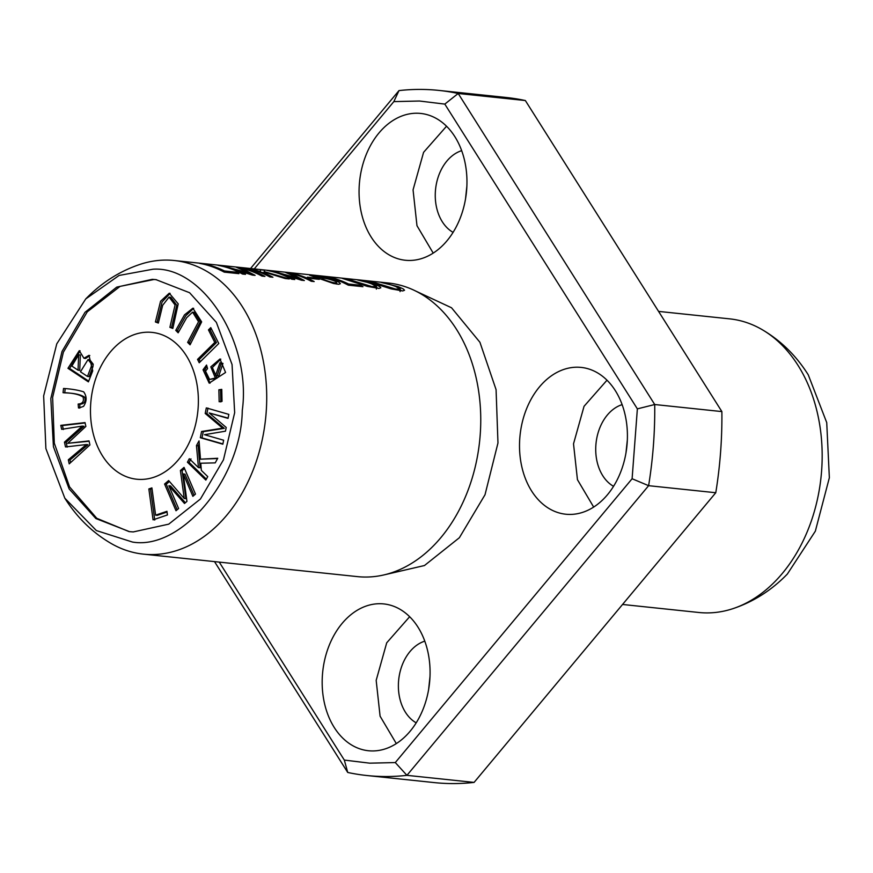 <?xml version="1.0" encoding="UTF-8"?>
<svg xmlns="http://www.w3.org/2000/svg" width="873" height="873" viewBox="0 0 873 873"><rect width="100%" height="100%" fill="white"/><g stroke="black" fill="none" stroke-linecap="round" stroke-linejoin="round"><path stroke-width="1.31" d="M250.529 268.535L398.994 90.596A344.442 250.573 96 0 1 438.944 90.421L506.1 97.47A344.442 250.573 96 0 1 525.35 100.537L721.873 411.587L654.717 404.526A344.442 250.573 96 0 1 648.617 485.683L632.107 478.742L395.294 762.566L369.672 763.166L344.322 760.077L219.243 562.103M438.944 90.421A344.442 250.573 96 0 1 458.194 93.487L654.717 404.526L637.366 408.87L632.107 478.742M721.873 411.587A344.442 250.573 96 0 1 715.773 492.732L474.083 782.404L406.927 775.344A344.442 250.573 96 0 1 366.976 775.53A344.442 250.573 96 0 1 347.727 772.463L344.322 760.077M715.773 492.732L648.617 485.683L406.927 775.344L395.294 762.566M474.083 782.404A344.442 250.573 96 0 1 434.132 782.579L366.976 775.53M178.157 332.809L186.647 317.75L192.606 312.152L198.542 321.733L187.64 342.38L190.052 344.813L201.652 321.875L192.878 308.191L184.498 314.858L175.757 330.376L178.157 332.809M88.402 381.872L92.724 370.861L88.959 355.344L83.95 358.279L79.279 350.673L67.952 368.308L88.402 381.872M218.774 343.515L210.764 327.615L208.461 329.885L214.78 342.412L197.527 359.392L199.23 362.753L218.774 343.515M158.351 323.054L162.684 305.266L169.078 297.104L175.08 304.983L169.897 327.342L172.832 328.434L178.212 303.869L169.253 293.219L160.567 301.24L155.416 321.973L158.351 323.054M89.919 444.946L89.035 440.898L67.712 443.309L85.87 426.417L85.03 422.597L60.794 425.347L61.656 429.33L82.313 426.089L64.46 442.142L65.508 446.932L86.351 444.543L68.323 459.798L69.207 463.869L89.919 444.946M222.037 401.362L221.764 389.38L218.872 389.773L219.156 401.755L222.037 401.362M176.008 510.749L178.605 508.523L168.871 485.77L184.509 503.481L186.942 501.397L183.297 473.963L192.868 496.333L195.476 494.107L184.039 467.393L180.405 470.492L184.225 498.461L168.631 480.554L164.571 484.024L176.008 510.749M153.07 519.85L167.441 514.95L166.95 511.305L155.612 515.168L151.902 487.898L148.857 488.935L153.07 519.85M138.894 479.386A73.812 53.7 -84 0 0 197.975 409.928A73.812 53.7 -84 0 0 152.131 332.406A73.812 53.7 -84 0 0 91.021 400.205A73.812 53.7 -84 0 0 136.712 479.222A73.812 53.7 -84 0 0 138.894 479.386M156.376 279.676L153.921 279.513L120.059 286.388L87.267 311.825L63.391 352.157L52.631 397.379L54.301 443.168L69.567 486.905L96.783 518.311L129.029 531.592M206.552 365.045L203.049 369.77L209.171 383.127L225.572 372.465L219.963 358.999L210.797 366.867L215.358 377.976L209.596 379.46L205.515 371.134L207.567 368.592L206.552 365.045M205.842 480.095L207.741 476.603L201.357 470.405L200.768 463.225L215.216 462.876L217.737 458.26L200.474 459.187L199.033 440.854L196.458 445.59L198.455 467.59L189.31 458.707L187.411 462.21L205.842 480.095M78.865 407.986L83.546 406.382C86.918 401.209 86.951 396.364 83.655 391.824C78.046 390.067 71.335 388.943 63.522 388.463L63.052 392.675C72.612 392.926 79.279 394.4 83.066 397.084C84.19 401.449 82.553 403.773 78.155 404.057L78.494 407.953M222.844 444.204L223.641 440.221L204.468 434.699L225.463 431.186L226.216 427.454L209.182 412.951L228.039 418.385L228.835 414.391L206.312 407.909L205.199 413.464L222.637 428.163L201.576 431.491L200.321 437.722L222.844 444.204M64.82 498.188L64.82 498.199C76.911 517.373 92.265 532.41 110.893 543.333A147.613 107.39 -84 0 0 143.39 554.137A147.613 107.39 -84 0 0 147.755 554.464A147.613 107.39 -84 0 0 265.905 415.559A147.613 107.39 -84 0 0 174.24 260.514A147.613 107.39 -84 0 0 169.875 260.176A147.613 107.39 -84 0 0 140.204 264.323C119.721 271.132 101.574 282.666 85.761 298.904L56.767 343.853L43.65 395.895L45.887 448.602L64.82 498.188L96.368 530.566L132.489 542.057C181.453 550.427 241.439 478.448 242.268 410.496C251.697 342.98 202.863 265.763 153.004 269.211L119.099 275.453L85.74 298.937M143.39 554.137L357.428 576.616A147.613 107.39 -84 0 0 361.782 576.955A147.613 107.39 -84 0 0 467.251 492.328A147.613 107.39 -84 0 0 478.186 388.267A147.613 107.39 -84 0 0 388.267 282.994L174.24 260.514M269.822 276.916L272.933 277.243A147.613 107.39 -84 0 0 264.519 273.238L264.475 272.158L285.155 278.52L289.258 278.956L264.475 271.656L264.344 270.194L260.132 269.757L260.678 271.776A147.613 107.39 -84 0 0 248.456 268.524L245.346 268.207A147.613 107.39 96 0 1 269.822 276.916M291.757 279.218L294.758 279.535A147.613 107.39 -84 0 0 273.947 271.579L301.556 280.244L304.361 280.539L290.742 273.391A147.613 107.39 96 0 1 311.192 281.259L314.182 281.575A147.613 107.39 -84 0 0 289.705 272.867L285.515 272.42L299.635 278.618L271.95 271.001L267.269 270.51A147.613 107.39 96 0 1 291.757 279.218M242.508 274.046L245.509 274.351A147.613 107.39 -84 0 0 224.699 266.407L252.308 275.071L255.102 275.366L241.483 268.218A147.613 107.39 96 0 1 261.933 276.086L264.934 276.403A147.613 107.39 -84 0 0 240.457 267.695L236.267 267.247L250.387 273.435L222.702 265.829L218.021 265.337A147.613 107.39 96 0 1 242.508 274.046M325.509 277.33L309.653 275.235L333.617 283.518L338.899 284.271L340.405 283.692L338.953 282.186L332.471 279.556L322.519 277.494L319.169 277.843L313.713 275.955L325.509 277.33M357.603 279.993A147.613 107.39 96 0 1 371.811 283.965L376.547 286.53L371.887 286.562L347.803 279.196L342.227 278.378L367.391 286.399L379.089 288.428L380.835 287.763L379.624 286.475L374.659 284.194L357.603 279.993M310.428 278.411L319.3 279.349A147.613 107.39 -84 0 0 316.288 278.127L307.416 277.199A147.613 107.39 96 0 1 310.428 278.411M348.272 285.155L362.961 286.693A147.613 107.39 -84 0 0 360.113 285.209L348.523 283.998A147.613 107.39 -84 0 0 326.895 276.774L323.785 276.446A147.613 107.39 96 0 1 348.272 285.155M381.315 282.492A147.613 107.39 96 0 1 395.524 286.453L400.271 289.018L395.6 289.05L371.527 281.684L365.94 280.877L391.104 288.887L402.802 290.927L404.548 290.251L403.337 288.974L398.372 286.682L381.315 282.492M224.208 272.125L238.907 273.664A147.613 107.39 -84 0 0 236.048 272.18L224.47 270.957A147.613 107.39 -84 0 0 202.842 263.733L199.731 263.406A147.613 107.39 96 0 1 224.208 272.125M254.239 268.917L393.832 101.617L419.466 101.017L444.804 104.105L637.366 408.87M579.006 367.249A73.812 53.7 -84 0 0 519.795 438.202A73.812 53.7 -84 0 0 565.759 514.219A73.812 53.7 -84 0 0 626.869 446.43A73.812 53.7 -84 0 0 581.178 367.413A73.812 53.7 -84 0 0 579.006 367.249M418.538 113.272A73.812 53.7 -84 0 0 359.338 184.236A73.812 53.7 -84 0 0 405.29 260.252A73.812 53.7 -84 0 0 466.411 192.464A73.812 53.7 -84 0 0 420.721 113.446A73.812 53.7 -84 0 0 418.538 113.272M381.665 603.756A73.812 53.7 -84 0 0 322.453 674.709A73.812 53.7 -84 0 0 368.417 750.736A73.812 53.7 -84 0 0 429.527 682.937A73.812 53.7 -84 0 0 383.836 603.93A73.812 53.7 -84 0 0 381.665 603.756M415.133 290.785L451.537 307.776L479.921 342.271L496.071 389.631L497.97 442.982L485.017 494.751L459.373 537.724L424.464 565.529L385.277 574.609M732.873 608.677C753.366 601.857 771.525 590.334 787.337 574.074L815.338 531.177L829.35 477.76L826.731 422.608L808.256 374.812C796.165 355.638 780.811 340.59 762.184 329.667A147.613 107.39 -84 0 0 729.686 318.863L658.569 311.399M525.35 100.537L458.194 93.487L444.804 104.105M398.994 90.596L393.832 101.617M606.997 380.202L584.048 406.305L573.517 443.844L577.446 479.681L593.673 507.082M446.54 126.236L423.58 152.339L413.06 189.877L416.978 225.703L433.204 253.115M409.655 616.72L386.706 642.823L376.176 680.362L380.093 716.187L396.32 743.6M622.536 604.465L698.837 612.486A147.613 107.39 -84 0 0 732.894 608.667A147.613 107.39 -84 0 0 821.067 476.865A147.613 107.39 -84 0 0 762.162 329.656M622.133 404.636A43.05 31.319 -84 0 0 595.888 444.935A43.05 31.319 -84 0 0 613.555 486.326M461.664 150.669A43.05 31.319 -84 0 0 435.42 190.969A43.05 31.319 -84 0 0 453.087 232.36M424.791 641.153A43.05 31.319 -84 0 0 398.546 681.453A43.05 31.319 -84 0 0 416.203 722.833M627.338 440.014L625.963 453M466.88 186.047L465.505 199.033M429.996 676.531L428.621 689.517M133.253 531.93L168.751 524.149L200.441 498.996L223.466 459.82L234.662 412.7L232.054 364.521L216.362 322.366L189.605 292.728L155.983 279.633L152.24 279.338L116.742 287.119L85.041 312.283L62.016 351.459L50.82 398.568L53.428 446.747L69.131 488.902L95.877 518.551L129.51 531.646L133.253 531.93M250.387 273.435L250.333 274.231M240.457 267.695L240.402 268.404M241.483 268.218L241.439 268.786M336.552 282.47C336.913 284.511 321.646 279.207 321.842 278.345C321.777 277.079 336.607 280.724 336.552 282.47L336.454 284.074M319.169 277.843L319.114 278.574M336.498 283.583L337.873 284.238M154.75 520.035L150.538 489.109L152 488.607M148.857 488.935L150.538 489.109M155.612 515.168L157.293 515.343L167.049 512.025M376.481 287.523L378.38 288.439M316.288 278.127L316.222 279.022M177.175 509.745L166.252 484.199L169.438 481.47M164.571 484.024L166.252 484.199M184.225 498.461L185.905 498.636L182.086 470.667L184.541 468.572M180.405 470.492L182.086 470.667M194.046 495.329L184.978 474.148L183.297 473.963M185.382 502.739L170.551 485.945L168.871 485.77M220.825 401.929L220.553 389.947L221.764 389.784M218.872 389.773L220.553 389.947M70.571 462.614L70.004 459.984L88.031 444.717L86.351 444.543M68.323 459.798L70.004 459.984M67.188 447.107L66.141 442.327L83.994 426.264L82.313 426.089M64.46 442.142L66.141 442.327M63.336 429.505L62.463 425.522L85.107 422.947M60.794 425.347L62.463 425.522M67.712 443.309L89.111 441.247M158.45 322.65L157.096 322.148L162.062 301.993L170.115 293.361M155.416 321.973L157.096 322.148M172.93 328.019L171.577 327.517L176.761 305.157L170.759 297.278L169.078 297.104M169.897 327.342L171.577 327.517M348.523 283.998L348.436 285.165M360.113 285.209L360.025 286.388M200.288 361.717L199.208 359.567L216.449 342.598L210.131 330.059L211.375 328.837M197.527 359.392L199.208 359.567M214.78 342.412L216.449 342.598M208.461 329.885L210.131 330.059M400.194 290.022L402.093 290.927M224.47 270.957L224.383 272.136M236.048 272.18L235.961 273.358M217.126 375.805L218.796 375.979L222.953 363.397L219.931 362.797L221.284 363.223L217.126 375.805L215.642 375.281L219.931 362.797M210.033 383.171L204.729 369.945L206.912 366.311M215.358 377.976L217.039 378.151L212.368 367.522L220.793 359.141M209.596 379.46L217.039 378.151M299.635 278.618L299.581 279.404M289.705 272.867L289.65 273.576M290.742 273.391L290.698 273.958M206.355 479.146L189.092 462.384L190.991 458.892M187.411 462.21L189.092 462.384M198.455 467.59L200.135 467.764L198.138 445.765L199.262 443.702M196.458 445.59L198.138 445.765M200.474 459.187L217.584 458.532M79.792 408.084L79.836 404.243C84.234 403.948 85.87 401.624 84.746 397.27C80.96 394.585 74.292 393.112 64.722 392.85L65.202 388.638M78.155 404.057L79.836 404.243M83.066 397.084L84.746 397.27M63.052 392.675L64.722 392.85M260.678 271.776L260.612 272.583M260.634 272.289L264.159 272.66L264.29 274.144L264.475 271.656M264.344 270.194L264.159 272.66M264.475 272.158L264.323 274.166M264.519 273.238L264.443 274.22M222.899 443.921L202.001 437.897L203.256 431.666L224.317 428.337L206.879 413.638L207.992 408.084M200.321 437.722L202.001 437.897M201.576 431.491L203.256 431.666M222.637 428.163L224.317 428.337M205.199 413.464L206.879 413.638M228.093 418.091L209.182 412.951M91.239 366.595L87.486 376.449L80.458 371.789L88.053 359.545L91.545 364.019L91.239 366.595L92.909 366.769L93.215 364.194L89.733 359.72L88.053 359.545M87.486 376.449L89.166 376.623L92.909 366.769M78.046 370.185L71.859 366.082L78.668 354.82L78.046 370.185L79.727 370.359L80.349 354.995L78.668 354.82M88.686 381.13L69.633 368.482L80.098 350.848M67.952 368.308L69.633 368.482M83.95 358.279L85.63 358.454L89.788 355.518M178.703 331.838L177.426 330.551L185.774 315.742L193.686 308.333M175.757 330.376L177.426 330.551M190.598 343.842L189.321 342.554L200.223 321.908L194.286 312.338L192.606 312.152M187.64 342.38L189.321 342.554M347.727 772.463L214.507 561.601M221.284 363.223L222.953 363.397M203.049 369.77L204.729 369.945M91.545 364.019L93.215 364.194M313.287 276.501L313.342 275.715M376.361 289.094L376.547 286.53M400.074 291.582L400.26 289.018"/></g></svg>
